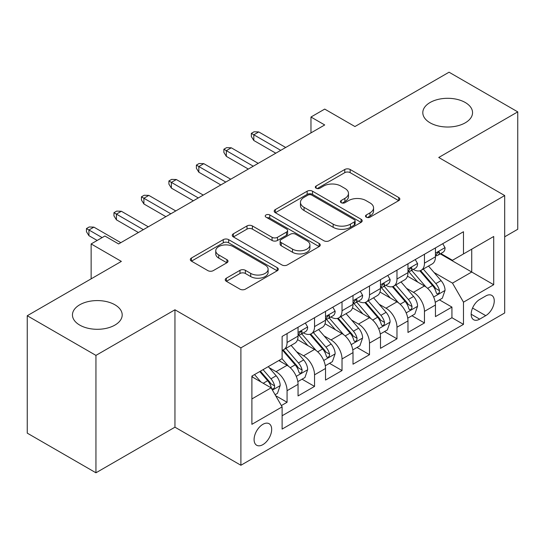 <?xml version="1.0" encoding="UTF-8"?>
<svg xmlns="http://www.w3.org/2000/svg" width="545" height="545" viewBox="0 0 545 545"><rect width="100%" height="100%" fill="white"/><g stroke="black" fill="none" stroke-linecap="round" stroke-linejoin="round"><path stroke-width="0.82" d="M366.281 217.176A2.671 1.54 0 0 0 370.055 217.176L398.715 200.628A3.815 2.2 0 0 0 399.832 199.075A3.815 2.2 0 0 0 398.715 197.515L350.163 169.488A3.815 2.2 0 0 0 344.767 169.488L316.114 186.029A2.671 1.54 0 0 0 315.33 187.119A2.671 1.54 0 0 0 316.114 188.209A2.671 1.54 0 0 0 319.888 188.209L323.594 186.07A12.208 7.044 0 0 1 340.857 186.07L344.903 188.406A12.208 7.044 0 0 1 348.48 193.393A12.208 7.044 0 0 1 344.903 198.373L341.197 200.512A2.671 1.54 0 0 0 340.414 201.602A2.671 1.54 0 0 0 341.197 202.692A2.671 1.54 0 0 0 344.971 202.692L348.684 200.553A12.208 7.044 0 0 1 365.94 200.553L369.987 202.89A12.208 7.044 0 0 1 373.563 207.87A12.208 7.044 0 0 1 369.987 212.857L366.281 214.996A2.671 1.54 0 0 0 365.497 216.086A2.671 1.54 0 0 0 366.281 217.176L366.281 214.996M114.906 304.784A24.872 14.361 0 0 0 87.806 301.671A24.872 14.361 0 0 0 72.451 314.935A24.872 14.361 0 0 0 79.734 325.093A24.872 14.361 0 0 0 106.84 328.206A24.872 14.361 0 0 0 122.196 314.935A24.872 14.361 0 0 0 114.906 304.784M465.267 102.508A24.872 14.361 0 0 0 438.16 99.394A24.872 14.361 0 0 0 422.804 112.658A24.872 14.361 0 0 0 430.094 122.816A24.872 14.361 0 0 0 457.194 125.929A24.872 14.361 0 0 0 472.549 112.658A24.872 14.361 0 0 0 465.267 102.508M262.881 444.631A12.433 7.18 120 0 0 271.008 433.677A12.433 7.18 120 0 0 269.101 423.71A12.433 7.18 120 0 0 262.881 424.33A12.433 7.18 120 0 0 254.76 435.285A12.433 7.18 120 0 0 256.668 445.251A12.433 7.18 120 0 0 262.881 444.631M226.359 278.182A3.815 2.2 0 0 0 225.242 279.742A3.815 2.2 0 0 0 226.359 281.295L239.984 289.163A3.815 2.2 0 0 0 245.379 289.163L277.207 270.783A3.815 2.2 0 0 0 278.318 269.23A3.815 2.2 0 0 0 277.207 267.67L228.655 239.643A3.815 2.2 0 0 0 223.259 239.643L191.431 258.017A3.815 2.2 0 0 0 190.314 259.57A3.815 2.2 0 0 0 191.431 261.13L207.883 270.627A3.815 2.2 0 0 0 213.279 270.627L226.897 262.765A3.815 2.2 0 0 0 228.014 261.205A3.815 2.2 0 0 0 226.897 259.652L218.743 254.937A10.205 5.893 0 0 1 215.752 250.775A10.205 5.893 0 0 1 222.053 245.332A10.205 5.893 0 0 1 233.171 246.606L265.136 265.061A10.205 5.893 0 0 1 268.12 269.23A10.205 5.893 0 0 1 261.825 274.673A10.205 5.893 0 0 1 250.707 273.392L245.379 270.32A3.815 2.2 0 0 0 239.984 270.32L226.359 278.182L226.359 281.295M504.697 236.803L517.75 229.268L517.75 111.868L449.053 72.206L354.938 126.542L324.711 109.089L310.97 117.025L324.711 124.955L118.619 243.942L104.878 236.012L91.138 243.942L91.138 278.842M95.947 355.394L95.947 472.794L174.952 427.185L174.952 309.785L95.947 355.394L27.25 315.732L121.365 261.396L91.138 243.942M174.952 309.785L240.897 347.86L504.697 195.553L504.697 312.959L240.897 465.26L240.897 347.86M517.75 111.868L438.745 157.478L504.697 195.553M323.866 240.733A3.815 2.2 0 0 0 329.262 240.733L361.09 222.353A3.815 2.2 0 0 0 362.207 220.8A3.815 2.2 0 0 0 361.09 219.24L312.537 191.213A3.815 2.2 0 0 0 307.142 191.213L275.314 209.587A3.815 2.2 0 0 0 274.196 211.14A3.815 2.2 0 0 0 275.314 212.7L323.866 240.733M267.077 217.755A2.671 1.54 0 0 1 269.789 218.129L269.789 214.955L319.145 243.458A3.815 2.2 0 0 1 320.262 245.012A3.815 2.2 0 0 1 319.145 246.572L287.317 264.945A3.815 2.2 0 0 1 281.922 264.945L233.376 236.918L233.376 233.798A3.815 2.2 0 0 0 232.259 235.358A3.815 2.2 0 0 0 233.376 236.918M233.376 233.798L246.994 225.937A3.815 2.2 0 0 1 252.39 225.937L272.078 237.307A3.815 2.2 0 0 0 277.473 237.307L286.507 232.088A3.815 2.2 0 0 0 287.624 230.528A3.815 2.2 0 0 0 286.507 228.975L266.008 217.135A2.671 1.54 0 0 1 265.231 216.045A2.671 1.54 0 0 1 266.88 214.621A2.671 1.54 0 0 1 269.789 214.955M95.947 472.794L27.25 433.132L27.25 315.732M281.363 405.569L287.065 402.278L275.661 395.69M269.175 367.671L276.07 371.656A15.546 8.972 60 0 1 287.065 390.697L298.054 384.348L298.054 395.929L314.54 386.412L302.039 379.191M296.65 351.804L303.551 355.79A15.546 8.972 60 0 1 314.54 374.831L325.535 368.481L325.535 380.063L342.022 370.546L329.521 363.324M324.132 335.945L331.033 339.923A15.546 8.972 60 0 1 342.022 358.964L353.01 352.615L353.01 364.196L369.503 354.679L356.995 347.465M351.607 320.079L358.508 324.064A15.546 8.972 60 0 1 369.503 343.098L380.492 336.755L380.492 348.337L396.978 338.813L384.477 331.598M379.088 304.212L385.989 308.197A15.546 8.972 60 0 1 396.978 327.232L407.973 320.889L407.973 332.47L424.46 322.953L424.46 311.372A15.546 8.972 -120 0 0 413.464 292.331L406.57 288.346M411.959 315.732L424.46 322.953M298.054 384.348A15.546 8.972 -120 0 0 287.065 365.307L278.822 360.552M325.535 368.481A15.546 8.972 -120 0 0 314.54 349.447L297.55 339.63M353.01 352.615A15.546 8.972 -120 0 0 342.022 333.581L325.031 323.771M380.492 336.755A15.546 8.972 -120 0 0 369.503 317.715L352.506 307.905M407.973 320.889A15.546 8.972 -120 0 0 396.978 301.848L379.988 292.038M485.738 295.983L479.689 299.471A12.044 6.956 120 0 0 471.82 310.085A12.044 6.956 120 0 0 473.666 319.738A12.044 6.956 120 0 0 479.689 319.145L485.738 315.65A12.044 6.956 120 0 0 493.606 305.036A12.044 6.956 120 0 0 491.76 295.383A12.044 6.956 120 0 0 485.738 295.983M251.892 398.94L271.124 387.836L282.119 406.877L282.119 429.085L463.482 324.377L463.482 302.168L452.486 283.127L434.045 272.486M282.119 406.877L251.892 424.33L251.892 376.098L282.119 358.644L282.119 336.435L463.482 231.727L463.482 253.936L493.709 236.489L493.709 284.715L463.482 302.168M303.408 332.859L303.551 332.947A15.546 8.972 60 0 0 311.324 333.717L322.313 327.368A15.546 8.972 -120 0 0 325.535 320.256L325.535 311.365M330.883 316.999L331.033 317.081A15.546 8.972 60 0 0 338.799 317.851L349.795 311.502A15.546 8.972 -120 0 0 353.01 304.389L353.01 295.506M358.365 301.133L358.508 301.215A15.546 8.972 60 0 0 366.281 301.984L377.276 295.642A15.546 8.972 -120 0 0 380.492 288.523L380.492 279.639M385.846 285.267L385.989 285.348A15.546 8.972 60 0 0 393.762 286.118L404.751 279.776A15.546 8.972 -120 0 0 407.973 272.657L407.973 263.773M282.119 415.76L451.934 317.715L451.934 307.087L435.448 316.604L435.448 305.023A15.546 8.972 -120 0 0 424.46 285.982L407.462 276.172M413.321 269.4L413.464 269.489A15.546 8.972 -120 0 0 421.237 270.259A15.546 8.972 -120 0 0 424.46 263.14L424.46 254.256M421.237 270.259L432.233 263.909A15.546 8.972 -120 0 0 435.448 256.79L435.448 247.907M287.065 333.581L287.065 342.464A15.546 8.972 60 0 1 283.843 349.577A15.546 8.972 60 0 1 282.119 350.21M283.843 349.577L294.838 343.234A15.546 8.972 -120 0 0 298.054 336.115L298.054 327.232M314.54 317.715L314.54 326.598A15.546 8.972 60 0 1 311.324 333.717M342.022 301.848L342.022 310.732A15.546 8.972 60 0 1 338.799 317.851M369.503 285.982L369.503 294.872A15.546 8.972 60 0 1 366.281 301.984M396.978 270.122L396.978 279.006A15.546 8.972 60 0 1 393.762 286.118M396.978 327.232L396.978 338.813M369.503 343.098L369.503 354.679M342.022 358.964L342.022 370.546M314.54 374.831L314.54 386.412M287.065 390.697L287.065 402.278M271.124 387.836L251.892 376.731M452.486 283.127L471.725 272.023L471.725 249.181L493.709 236.489M440.251 253.854L493.709 284.715M440.803 253.541L452.486 260.285L463.482 253.936M174.952 427.185L240.897 465.26M310.97 117.025L310.97 132.891M439.433 299.866L451.934 307.087M451.934 317.715L463.482 324.377M367.35 217.55L369.987 216.031A12.208 7.044 0 0 0 373.563 211.044L373.563 207.87M348.48 193.393L348.48 196.561A12.208 7.044 0 0 1 344.903 201.548L342.26 203.074M398.668 200.662L350.163 172.656A3.815 2.2 0 0 0 344.767 172.656L317.176 188.59M361.035 222.387L312.537 194.381A3.815 2.2 0 0 0 307.142 194.381L275.368 212.727M354.345 221.89A2.671 1.54 0 0 0 355.129 220.8A2.671 1.54 0 0 0 354.345 219.71L311.726 195.103A2.671 1.54 0 0 0 307.952 195.103L304.042 197.358A12.208 7.044 0 0 0 300.465 202.345A12.208 7.044 0 0 0 304.042 207.325L333.172 224.145A12.208 7.044 0 0 0 350.435 224.145L354.345 221.89L354.345 225.058A2.671 1.54 0 0 0 355.129 223.968L355.129 220.8M300.465 202.345L300.465 205.52A12.208 7.044 0 0 0 304.042 210.499L304.042 207.325M354.345 225.058L350.435 227.32A12.208 7.044 0 0 1 333.172 227.32L304.042 210.499M233.423 236.946L246.994 229.111L246.994 225.937M287.624 230.528L287.624 233.703A3.815 2.2 0 0 1 286.507 235.263L277.473 240.474A3.815 2.2 0 0 1 272.078 240.474L252.39 229.111A3.815 2.2 0 0 0 246.994 229.111M269.789 218.129L319.097 246.599M292.508 249.099A10.205 5.893 0 0 0 303.633 250.38A10.205 5.893 0 0 0 309.928 244.937A10.205 5.893 0 0 0 306.944 240.767L295.683 234.268A3.815 2.2 0 0 0 290.287 234.268L281.247 239.487A3.815 2.2 0 0 0 280.13 241.04A3.815 2.2 0 0 0 281.247 242.6L292.508 249.099L292.508 252.274A10.205 5.893 0 0 0 303.633 253.548A10.205 5.893 0 0 0 309.928 248.104L309.928 244.937M280.13 241.04L280.13 244.215A3.815 2.2 0 0 0 281.247 245.775L281.247 242.6M292.508 252.274L281.247 245.775M268.12 269.23L268.12 272.398A10.205 5.893 0 0 1 261.825 277.841A10.205 5.893 0 0 1 250.707 276.567L245.379 273.488A3.815 2.2 0 0 0 239.984 273.488L226.413 281.322M215.752 250.775L215.752 253.95A10.205 5.893 0 0 0 218.743 258.112L218.743 254.937M226.849 262.792L218.743 258.112M277.153 270.817L228.655 242.811A3.815 2.2 0 0 0 223.259 242.811L191.479 261.157M435.217 302.298L442.322 298.204L445.067 290.267A10.3 5.947 -120 0 0 441.055 280.6L428.499 266.062M425.986 286.99L411.639 270.375M417.817 282.153L409.493 272.507A24.675 14.245 -120 0 0 408.73 271.648M419.841 270.817L432.539 285.519A10.3 5.947 60 0 1 436.211 292.611L436.961 293.83L438.35 293.639L439.284 292.502L439.508 290.71A10.3 5.947 -120 0 0 435.837 283.611L423.281 269.08M420.583 270.572L434.229 286.37A5.246 3.032 60 0 1 435.55 288.428L439.508 290.71M442.731 243.704L445.067 247.75A10.3 5.947 60 0 1 442.935 252.308L437.717 255.319A10.3 5.947 -120 0 0 439.508 252.948L439.29 252.035L438.003 252.294L436.211 254.856A10.3 5.947 60 0 1 435.448 256.32M435.796 255.803L435.837 255.803A10.3 5.947 -120 0 0 437.717 255.319M280.743 150.338L253.813 134.792L253.813 140.501L251.34 136.536L251.34 133.362L253.813 134.792L258.759 131.938L285.689 147.484M253.813 140.501L275.797 153.193M251.34 133.362L254.086 131.781L258.759 131.938M407.742 318.164L414.84 314.063L417.586 306.133A10.3 5.947 -120 0 0 413.58 296.466L401.025 281.928M398.504 302.857L384.157 286.241M390.343 298.02L382.011 288.373A24.675 14.245 -120 0 0 381.248 287.515M392.359 286.677L405.058 301.385A10.3 5.947 60 0 1 408.73 308.477L409.479 309.696L410.869 309.499L411.802 308.368L412.027 306.569A10.3 5.947 -120 0 0 408.355 299.478L395.799 284.94M393.108 286.438L406.754 302.237A5.246 3.032 60 0 1 408.076 304.287L412.027 306.569M380.26 334.031L387.366 329.929L390.111 322A10.3 5.947 -120 0 0 386.098 312.326L373.543 297.795M371.029 318.723L356.675 302.107M362.861 313.879L354.536 304.239A24.675 14.245 -120 0 0 353.766 303.381M364.884 302.543L377.583 317.245A10.3 5.947 60 0 1 381.255 324.343L382.004 325.563L383.394 325.365L384.327 324.234L384.552 322.436A10.3 5.947 -120 0 0 380.88 315.344L368.325 300.806M365.627 302.305L379.272 318.103A5.246 3.032 60 0 1 380.594 320.153L384.552 322.436M352.785 349.897L359.884 345.796L362.629 337.866A10.3 5.947 -120 0 0 358.617 328.192L346.061 313.654M343.548 334.582L329.2 317.973M335.386 329.745L327.055 320.106A24.675 14.245 -120 0 0 326.291 319.247M337.403 318.409L350.101 333.111A10.3 5.947 60 0 1 353.773 340.203L354.522 341.429L355.912 341.231L356.846 340.1L357.07 338.302A10.3 5.947 -120 0 0 353.398 331.21L340.843 316.672M338.152 318.171L351.798 333.969A5.246 3.032 60 0 1 353.119 336.02L357.07 338.302M325.304 365.763L332.402 361.662L335.148 353.725A10.3 5.947 -120 0 0 331.142 344.059L318.587 329.521M316.073 350.449L301.719 333.833M307.905 345.612L299.573 335.972A24.675 14.245 -120 0 0 298.81 335.114M309.921 334.276L322.62 348.977A10.3 5.947 60 0 1 326.291 356.069L327.041 357.288L328.437 357.098L329.364 355.967L329.589 354.168A10.3 5.947 -120 0 0 325.917 347.07L313.361 332.539M310.67 334.031L324.316 349.829A5.246 3.032 60 0 1 325.637 351.886L329.589 354.168M415.256 259.57L417.586 263.616A10.3 5.947 60 0 1 415.454 268.174L410.235 271.185A10.3 5.947 -120 0 0 412.027 268.814L411.809 267.902L410.521 268.154L408.73 270.715A10.3 5.947 60 0 1 407.973 272.18M408.314 271.669L408.355 271.669A10.3 5.947 -120 0 0 410.235 271.185M253.262 166.205L226.339 150.658L226.339 156.367L223.866 152.402L223.866 149.228L226.339 150.658L231.284 147.804L258.207 163.35M226.339 156.367L248.316 169.059M223.866 149.228L226.611 147.641L231.284 147.804M387.774 275.436L390.111 279.483A10.3 5.947 60 0 1 387.979 284.034L382.754 287.052A10.3 5.947 -120 0 0 384.552 284.681L384.334 283.768L383.046 284.02L381.255 286.581A10.3 5.947 60 0 1 380.492 288.046M380.839 287.535L380.88 287.535A10.3 5.947 -120 0 0 382.754 287.052M225.787 182.071L198.857 166.525L198.857 172.234L196.384 168.269L196.384 165.094L198.857 166.525L203.803 163.663L230.733 179.216M198.857 172.234L220.841 184.925M196.384 165.094L199.129 163.507L203.803 163.663M360.293 291.303L362.629 295.342A10.3 5.947 60 0 1 360.497 299.9L355.279 302.918A10.3 5.947 -120 0 0 357.07 300.54L356.852 299.627L355.565 299.886L353.773 302.448A10.3 5.947 60 0 1 353.01 303.912M353.358 303.395L353.398 303.395A10.3 5.947 -120 0 0 355.279 302.918M198.305 197.937L171.375 182.384L171.375 188.1L168.902 184.135L168.902 180.96L171.375 182.384L176.321 179.53L203.251 195.076M171.375 188.1L193.359 200.792M168.902 180.96L171.655 179.373L176.321 179.53M332.818 307.162L335.148 311.209A10.3 5.947 60 0 1 333.022 315.766L327.797 318.777A10.3 5.947 -120 0 0 329.589 316.407L329.378 315.494L328.09 315.753L326.291 318.314A10.3 5.947 60 0 1 325.535 319.779M325.876 319.261L325.917 319.261A10.3 5.947 -120 0 0 327.797 318.777M170.83 213.797L143.9 198.251L143.9 203.966L141.428 199.995L141.428 196.827L143.9 198.251L148.846 195.396L175.776 210.942M143.9 203.966L165.884 216.658M141.428 196.827L144.173 195.239L148.846 195.396M297.822 381.623L304.928 377.528L307.673 369.592A10.3 5.947 -120 0 0 303.66 359.925L291.105 345.387M288.591 366.315L282.017 358.705M280.423 361.478L279.353 360.238M282.446 350.135L295.145 364.843A10.3 5.947 60 0 1 298.817 371.935L299.566 373.155L300.956 372.957L301.889 371.826L302.114 370.035A10.3 5.947 -120 0 0 298.442 362.936L285.887 348.398M283.189 349.897L296.834 365.695A5.246 3.032 60 0 1 298.156 367.746L302.114 370.035M305.336 323.028L307.673 327.075A10.3 5.947 60 0 1 305.541 331.632L300.322 334.644A10.3 5.947 -120 0 0 302.114 332.273L301.896 331.36L300.608 331.612L298.817 334.174A10.3 5.947 60 0 1 298.054 335.645M298.401 335.127L298.442 335.127A10.3 5.947 -120 0 0 300.322 334.644M143.349 229.663L116.419 214.117L116.419 219.826L113.946 215.861L113.946 212.686L116.419 214.117L121.365 211.262L148.294 226.809M116.419 219.826L138.403 232.517M113.946 212.686L116.691 211.106L121.365 211.262M275.109 394.737L277.446 393.388L280.191 385.458A10.3 5.947 -120 0 0 276.186 375.791L268.276 366.635M260.898 381.936L254.535 374.572M252.948 377.344L251.892 376.118M259.761 371.554L267.663 380.703A10.3 5.947 60 0 1 271.335 387.802L272.084 389.021L273.474 388.823L274.408 387.693L274.632 385.894A10.3 5.947 -120 0 0 270.96 378.802L263.058 369.653M260.394 371.186L269.359 381.561A5.246 3.032 60 0 1 270.681 383.612L274.632 385.894M102.133 237.6L88.937 229.983L88.937 235.692L86.464 231.727L86.464 228.553L88.937 229.983L93.89 227.129L120.813 242.675M88.937 235.692L97.18 240.454M86.464 228.553L89.217 226.965L93.89 227.129M276.07 371.656L287.065 365.307M303.551 355.79L314.54 349.447M331.033 339.923L342.022 333.581M358.508 324.064L369.503 317.715M385.989 308.197L396.978 301.848M413.464 292.331L424.46 285.982M424.46 263.14L435.448 256.79M287.065 342.464L298.054 336.115M314.54 326.598L325.535 320.256M342.022 310.732L353.01 304.389M369.503 294.872L380.492 288.523M396.978 279.006L407.973 272.657M424.46 311.372L435.448 305.023M472.563 308.048L485.738 315.65M471.173 314.227L479.689 319.145M369.987 216.031L369.987 212.857M341.197 202.692L341.197 200.512M344.903 201.548L344.903 198.373M316.114 188.209L316.114 186.029M344.767 172.656L344.767 169.488M350.163 172.656L350.163 169.488M398.715 200.628L398.715 197.515M275.314 212.7L275.314 209.587M307.142 194.381L307.142 191.213M312.537 194.381L312.537 191.213M361.09 222.353L361.09 219.24M333.172 227.32L333.172 224.145M350.435 227.32L350.435 224.145M252.39 229.111L252.39 225.937M272.078 240.474L272.078 237.307M277.473 240.474L277.473 237.307M286.507 235.263L286.507 232.088M319.145 246.572L319.145 243.458M239.984 273.488L239.984 270.32M245.379 273.488L245.379 270.32M250.707 276.567L250.707 273.392M226.897 262.765L226.897 259.652M191.431 261.13L191.431 258.017M223.259 242.811L223.259 239.643M228.655 242.811L228.655 239.643M277.207 270.783L277.207 267.67M433.65 297.018L444.999 290.465M435.837 283.611L441.055 280.6M427.627 288.353L432.539 285.519M444.999 247.634L435.448 253.146M438.18 252.178L439.508 252.948M406.168 312.885L417.518 306.331M408.355 299.478L413.58 296.466M400.146 304.219L405.058 301.385M378.693 328.751L390.043 322.197M380.88 315.344L386.098 312.326M372.671 320.085L377.583 317.245M351.212 344.617L362.561 338.064M353.398 331.21L358.617 328.192M345.189 335.945L350.101 333.111M323.73 360.477L335.086 353.93M325.917 347.07L331.142 344.059M317.708 351.811L322.62 348.977M417.518 263.494L407.973 269.012M410.698 268.045L412.027 268.814M390.043 279.36L380.492 284.872M383.217 283.911L384.552 284.681M362.561 295.227L353.01 300.738M355.742 299.777L357.07 300.54M335.086 311.093L325.535 316.604M328.26 315.644L329.589 316.407M296.255 376.343L307.605 369.789M298.442 362.936L303.66 359.925M290.233 367.677L295.145 364.843M307.605 326.959L298.054 332.47M300.786 331.503L302.114 332.273M272.432 390.097L280.123 385.656M270.96 378.802L276.186 375.791M263.221 383.271L267.663 380.703"/></g></svg>
